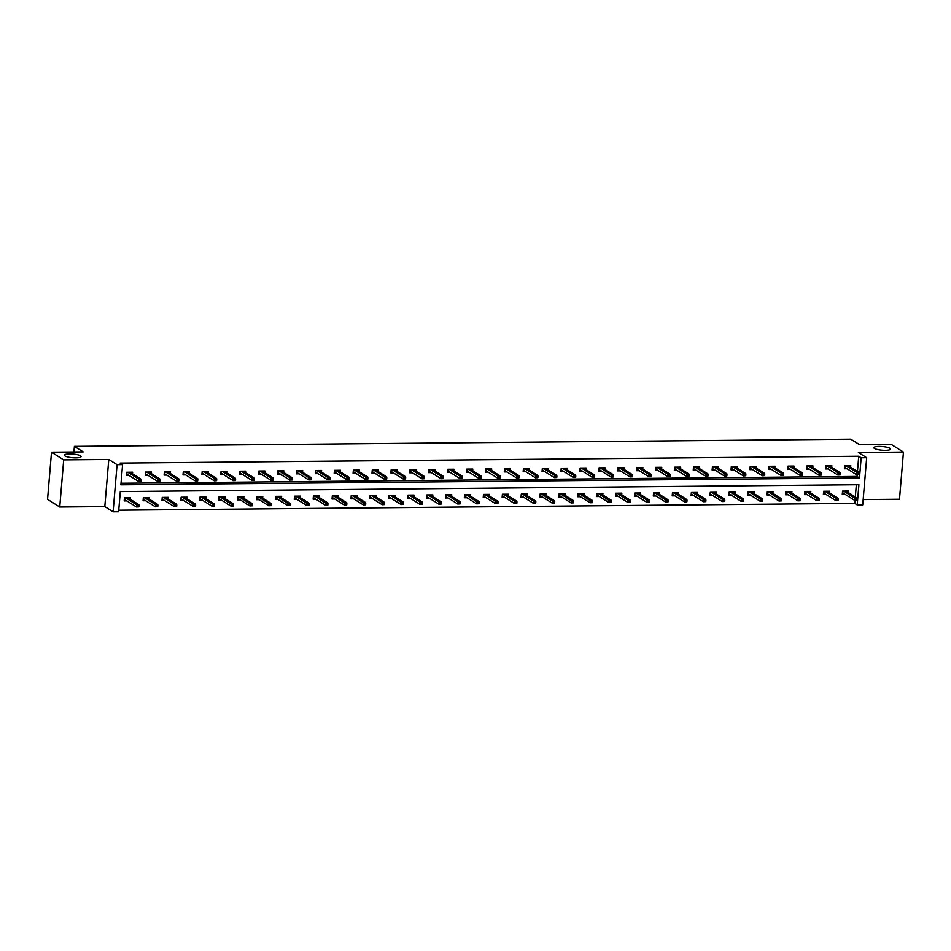 <?xml version="1.0" encoding="UTF-8"?>
<svg xmlns="http://www.w3.org/2000/svg" width="951" height="951" viewBox="0 0 951 951"><rect width="100%" height="100%" fill="white"/><g stroke="black" fill="none" stroke-linecap="round" stroke-linejoin="round"><path stroke-width="1.43" d="M80.502 455.826A8.381 1.843 -175.2 0 1 81.108 456.611A8.381 1.843 -175.2 0 1 74.261 457.847A8.381 1.843 -175.2 0 1 65.001 455.981A8.381 1.843 -175.2 0 1 64.395 455.196A8.381 1.843 -175.2 0 1 71.23 453.96A8.381 1.843 -175.2 0 1 80.502 455.826M889.958 448.325A8.381 1.843 -175.2 0 1 890.564 449.098A8.381 1.843 -175.2 0 1 883.717 450.334A8.381 1.843 -175.2 0 1 874.456 448.468A8.381 1.843 -175.2 0 1 873.85 447.695A8.381 1.843 -175.2 0 1 880.697 446.459A8.381 1.843 -175.2 0 1 889.958 448.325M863.175 499.56L899.491 499.227L903.45 452.094L858.384 452.51L866.682 457.728L862.723 504.862L857.208 504.922L858.908 484.725L120.313 491.572L118.625 511.769L113.11 511.816L117.068 464.682L122.584 464.635L120.884 484.82L859.478 477.973L861.166 457.788L866.682 457.728M51.509 452.2L63.705 459.88L59.747 507.014L47.55 499.334L51.509 452.2L83.189 451.915L74.404 446.388L850.788 439.184L859.573 444.711L891.253 444.414L903.45 452.094M118.756 510.212L854.771 503.376L857.208 504.922M59.747 507.014L104.812 506.598L113.11 511.816M74.404 446.388L73.928 451.998M151.387 473.657L151.53 472.041L145.467 472.088L145.206 475.274L147.881 475.25M189.19 473.301L189.32 471.684L183.27 471.744L182.996 474.929L185.671 474.906M226.98 472.956L227.123 471.339L221.06 471.387L220.798 474.573L223.473 474.549M264.782 472.599L264.913 470.983L258.862 471.042L258.589 474.228L261.263 474.204M302.573 472.255L302.715 470.638L296.653 470.686L296.391 473.871L299.054 473.848M340.375 471.91L340.506 470.281L334.443 470.341L334.181 473.527L336.856 473.503M378.165 471.553L378.296 469.937L372.245 469.984L371.972 473.17L374.646 473.146M415.956 471.209L416.098 469.58L410.036 469.639L409.774 472.825L412.449 472.802M453.758 470.852L453.889 469.235L447.838 469.283L447.564 472.469L450.239 472.445M491.548 470.507L491.691 468.879L485.628 468.938L485.367 472.124L488.041 472.1M529.35 470.151L529.481 468.534L523.43 468.581L523.157 471.767L525.832 471.744M567.141 469.806L567.283 468.177L561.221 468.237L560.959 471.423L563.634 471.399M604.943 469.449L605.074 467.833L599.023 467.88L598.75 471.066L601.424 471.042M642.733 469.105L642.876 467.476L636.813 467.535L636.552 470.721L639.215 470.697M680.536 468.748L680.666 467.131L674.604 467.179L674.342 470.365L677.017 470.341M718.326 468.403L718.457 466.775L712.406 466.834L712.133 470.02L714.807 469.996M756.116 468.047L756.259 466.43L750.196 466.477L749.935 469.663L752.61 469.639M793.919 467.702L794.049 466.073L787.999 466.133L787.725 469.319L790.4 469.295M831.709 467.345L831.852 465.728L825.789 465.788L825.527 468.962L828.202 468.938M121.015 483.263L857.029 476.439L857.172 474.846M857.457 471.482L858.729 456.254L120.135 463.101L122.584 464.635M850.61 467.167L850.753 465.55L844.69 465.61L844.417 468.795L847.091 468.772M812.82 467.523L812.95 465.907L806.9 465.954L806.626 469.14L809.301 469.116M775.017 467.868L775.16 466.252L769.097 466.311L768.836 469.497L771.499 469.473M737.227 468.225L737.358 466.608L731.307 466.656L731.034 469.842L733.708 469.818M699.425 468.57L699.567 466.953L693.505 467.012L693.243 470.198L695.918 470.174M661.634 468.926L661.765 467.298L655.715 467.357L655.441 470.543L658.116 470.519M623.832 469.271L623.975 467.654L617.912 467.714L617.651 470.9L620.325 470.876M586.042 469.628L586.173 467.999L580.122 468.058L579.848 471.244L582.523 471.22M548.251 469.972L548.382 468.356L542.32 468.415L542.058 471.601L544.733 471.565M510.449 470.329L510.592 468.7L504.529 468.76L504.256 471.946L506.931 471.922M472.659 470.674L472.79 469.057L466.739 469.116L466.465 472.302L469.14 472.267M434.857 471.03L434.999 469.402L428.937 469.461L428.675 472.647L431.338 472.623M397.066 471.375L397.197 469.758L391.146 469.818L390.873 473.004L393.548 472.968M359.264 471.732L359.407 470.103L353.344 470.163L353.083 473.348L355.757 473.325M321.474 472.076L321.604 470.46L315.554 470.519L315.28 473.693L317.955 473.669M283.671 472.433L283.814 470.804L277.751 470.864L277.49 474.05L280.165 474.026M245.881 472.778L246.012 471.161L239.961 471.22L239.688 474.394L242.362 474.371M208.091 473.134L208.221 471.506L202.159 471.565L201.897 474.751L204.572 474.727M170.288 473.479L170.431 471.862L164.368 471.922L164.095 475.096L166.77 475.072M132.498 473.836L132.629 472.207L126.578 472.267L126.305 475.452L128.979 475.429M104.812 506.598L108.771 459.464L63.705 459.88M108.771 459.464L117.068 464.682M858.729 456.254L861.166 457.788M854.771 503.376L855.032 500.321M855.318 496.957L856.34 484.748M126.84 500.904L124.165 500.927L124.438 497.742L130.489 497.682L130.358 499.311M145.741 500.725L143.066 500.749L143.328 497.563L149.39 497.516L149.248 499.132M164.63 500.547L161.967 500.583L162.229 497.397L168.291 497.337L168.149 498.954M183.531 500.381L180.856 500.404L181.13 497.218L187.181 497.159L187.05 498.788M202.432 500.202L199.758 500.226L200.019 497.04L206.082 496.981L205.951 498.609M221.333 500.024L218.659 500.048L218.92 496.862L224.983 496.814L224.84 498.431M240.223 499.857L237.548 499.881L237.821 496.695L243.872 496.636L243.741 498.253M259.124 499.679L256.449 499.703L256.722 496.517L262.773 496.458L262.642 498.086M278.025 499.501L275.35 499.525L275.612 496.339L281.674 496.279L281.532 497.908M296.914 499.323L294.251 499.346L294.513 496.16L300.575 496.113L300.433 497.73M315.815 499.156L313.141 499.18L313.414 495.994L319.465 495.935L319.334 497.551M334.716 498.978L332.042 499.002L332.315 495.816L338.366 495.756L338.235 497.385M353.617 498.8L350.943 498.823L351.204 495.637L357.267 495.59L357.124 497.207M372.507 498.621L369.832 498.645L370.105 495.471L376.156 495.412L376.025 497.028M391.408 498.455L388.733 498.479L389.007 495.293L395.057 495.233L394.927 496.85M410.309 498.276L407.634 498.3L407.896 495.114L413.958 495.055L413.816 496.684M429.21 498.098L426.535 498.122L426.797 494.936L432.86 494.889L432.717 496.505M448.099 497.92L445.425 497.944L445.698 494.77L451.749 494.71L451.618 496.327M467 497.753L464.326 497.777L464.599 494.591L470.65 494.532L470.519 496.149M485.902 497.575L483.227 497.599L483.488 494.413L489.551 494.354L489.408 495.982M504.791 497.397L502.128 497.421L502.39 494.235L508.452 494.187L508.31 495.804M523.692 497.218L521.017 497.242L521.291 494.068L527.341 494.009L527.211 495.626M542.593 497.052L539.918 497.076L540.18 493.89L546.243 493.831L546.112 495.447M561.494 496.874L558.819 496.897L559.081 493.712L565.144 493.652L565.001 495.281M580.383 496.695L577.709 496.719L577.982 493.533L584.033 493.486L583.902 495.102M599.285 496.517L596.61 496.541L596.883 493.367L602.934 493.307L602.803 494.924M618.186 496.351L615.511 496.374L615.773 493.189L621.835 493.129L621.692 494.758M637.075 496.172L634.412 496.196L634.674 493.01L640.736 492.951L640.594 494.579M655.976 495.994L653.301 496.018L653.575 492.832L659.625 492.784L659.495 494.401M674.877 495.816L672.202 495.851L672.476 492.666L678.527 492.606L678.396 494.223M693.778 495.649L691.104 495.673L691.365 492.487L697.428 492.428L697.285 494.056M712.668 495.471L709.993 495.495L710.266 492.309L716.317 492.249L716.186 493.878M731.569 495.293L728.894 495.316L729.167 492.131L735.218 492.083L735.087 493.7M750.47 495.114L747.795 495.15L748.057 491.964L754.119 491.905L753.977 493.521M769.371 494.948L766.696 494.972L766.958 491.786L773.02 491.726L772.878 493.355M788.26 494.77L785.585 494.793L785.859 491.608L791.91 491.548L791.779 493.177M807.161 494.591L804.487 494.615L804.76 491.429L810.811 491.382L810.68 492.998M826.062 494.413L823.388 494.449L823.649 491.263L829.712 491.203L829.569 492.82M844.952 494.247L842.289 494.27L842.55 491.085L848.613 491.025L848.47 492.654M857.029 476.439L859.478 477.973M849.255 466.323L849.314 465.562M844.5 467.928L844.773 465.61M845.38 465.598L844.583 467.928L845.736 467.916M859.122 474.715L859.228 473.443L858.028 473.455L857.921 474.727L859.122 474.715L856.756 474.846L856.946 472.552L845.891 465.598M857.921 474.727L856.756 474.846L845.213 467.583M858.028 473.455L856.946 472.552L859.122 472.528L848.078 465.574M859.228 473.443L859.122 472.528M847.175 491.037L847.115 491.798M843.596 493.391L842.36 493.403M843.24 491.073L842.443 493.403L842.634 491.085M856.994 500.19L857.101 498.918L855.888 498.93L855.781 500.202L856.994 500.19L854.616 500.321L854.806 498.027L856.994 498.003L845.938 491.049M855.888 498.93L843.751 491.073M855.781 500.202L854.616 500.321L843.073 493.058M856.994 498.003L857.101 498.918M830.354 466.489L830.425 465.74M825.599 468.094L825.872 465.776M826.478 465.776L825.682 468.094L826.847 468.094M840.232 474.894L840.339 473.622L839.127 473.634L839.02 474.906L840.232 474.894L837.855 475.024L838.045 472.73L826.99 465.776M839.02 474.906L837.855 475.024L826.312 467.761M839.127 473.634L838.045 472.73L840.232 472.706L829.177 465.752M840.339 473.622L840.232 472.706M811.453 466.668L811.524 465.919M806.698 468.272L806.983 465.954M807.577 465.954L806.781 468.272L807.946 468.261M821.331 475.072L821.438 473.8L820.226 473.812L820.119 475.084L821.331 475.072L818.954 475.191L819.156 472.897L808.1 465.942M820.119 475.084L818.954 475.191L807.411 467.928M820.226 473.812L819.156 472.897L821.331 472.885L810.276 465.931M821.438 473.8L821.331 472.885M828.285 491.215L828.214 491.976M824.707 493.569L823.459 493.581M824.339 491.251L823.542 493.581L823.732 491.263M838.093 500.369L838.2 499.097L836.987 499.109L836.88 500.381L838.093 500.369L835.715 500.499L835.905 498.205L838.093 498.181L827.037 491.227M836.987 499.109L824.862 491.251M836.88 500.381L835.715 500.499L824.172 493.236M838.093 498.181L838.2 499.097M809.384 491.394L809.325 492.142M805.806 493.735L804.558 493.747M805.449 491.429L804.641 493.747L804.843 491.429M819.191 500.547L819.298 499.275L818.086 499.287L817.979 500.559L819.191 500.547L816.814 500.666L817.016 498.383L819.191 498.36L808.136 491.405M818.086 499.287L805.961 491.417M817.979 500.559L816.814 500.666L805.283 493.414M819.191 498.36L819.298 499.275M792.563 466.846L792.623 466.085M787.797 468.451L788.082 466.133M788.688 466.121L787.892 468.451L789.045 468.439M802.43 475.238L802.537 473.967L801.324 473.978L801.217 475.25L802.43 475.238L800.064 475.369L800.255 473.075L789.199 466.121M801.217 475.25L800.064 475.369L788.522 468.106M801.324 473.978L800.255 473.075L802.43 473.051L791.375 466.097M802.537 473.967L802.43 473.051M790.483 491.572L790.424 492.321M786.905 493.914L785.657 493.926M786.548 491.608L785.752 493.926L785.942 491.608M800.29 500.725L800.397 499.441L799.185 499.453L799.078 500.737L800.29 500.725L797.925 500.844L798.115 498.55L800.29 498.538L789.235 491.584M799.185 499.453L787.059 491.596M799.078 500.737L797.925 500.844L786.382 493.581M800.29 498.538L800.397 499.441M773.662 467.024L773.722 466.263M768.907 468.629L769.181 466.311M769.787 466.299L768.99 468.629L770.144 468.617M783.541 475.417L783.648 474.145L782.435 474.157L782.328 475.429L783.541 475.417L781.163 475.548L781.353 473.253L770.298 466.299M782.328 475.429L781.163 475.548L769.621 468.284M782.435 474.157L781.353 473.253L783.541 473.229L772.485 466.275M783.648 474.145L783.541 473.229M771.582 491.738L771.523 492.499M768.004 494.092L766.768 494.104M767.647 491.774L766.851 494.104L767.041 491.786M781.401 500.892L781.508 499.62L780.295 499.632L780.189 500.904L781.401 500.892L779.024 501.022L779.214 498.728L781.401 498.704L770.346 491.75M780.295 499.632L768.158 491.774M780.189 500.904L779.024 501.022L767.481 493.759M781.401 498.704L781.508 499.62M754.761 467.191L754.832 466.442M750.006 468.795L750.291 466.477M750.886 466.477L750.089 468.795L751.254 468.784M764.64 475.595L764.747 474.323L763.534 474.335L763.427 475.607L764.64 475.595L762.262 475.726L762.452 473.432L751.409 466.477M763.427 475.607L762.262 475.726L750.719 468.463M763.534 474.335L762.452 473.432L764.64 473.408L753.584 466.454M764.747 474.323L764.64 473.408M752.693 491.917L752.621 492.666M749.115 494.27L747.866 494.282M748.746 491.952L747.95 494.282L748.152 491.964M762.5 501.07L762.607 499.798L761.394 499.81L761.287 501.082L762.5 501.07L760.122 501.201L760.313 498.906L762.5 498.883L751.445 491.929M761.394 499.81L749.269 491.952M761.287 501.082L760.122 501.201L748.58 493.938M762.5 498.883L762.607 499.798M735.872 467.369L735.931 466.62M731.105 468.974L731.39 466.656M731.997 466.656L731.188 468.974L732.353 468.962M745.739 475.773L745.846 474.501L744.633 474.501L744.526 475.785L745.739 475.773L743.373 475.892L743.563 473.598L732.508 466.644M744.526 475.785L743.373 475.892L731.83 468.629M744.633 474.501L743.563 473.598L745.739 473.586L734.683 466.632M745.846 474.501L745.739 473.586M733.792 492.095L733.732 492.844M730.213 494.437L728.965 494.449M729.857 492.131L729.048 494.449L729.251 492.131M743.599 501.248L743.706 499.976L742.493 499.988L742.386 501.26L743.599 501.248L741.233 501.367L741.423 499.085L743.599 499.061L732.543 492.107M742.493 499.988L730.368 492.119M742.386 501.26L741.233 501.367L729.69 494.104M743.599 499.061L743.706 499.976M716.971 467.547L717.03 466.786M712.216 469.152L712.489 466.834M713.095 466.822L712.299 469.152L713.452 469.14M726.837 475.94L726.944 474.668L725.744 474.68L725.637 475.952L726.837 475.94L724.472 476.071L724.662 473.776L713.607 466.822M725.637 475.952L724.472 476.071L712.929 468.807M725.744 474.68L724.662 473.776L726.837 473.753L715.794 466.798M726.944 474.668L726.837 473.753M714.89 492.273L714.831 493.022M711.312 494.615L710.076 494.627M710.956 492.309L710.159 494.627L710.349 492.309M724.698 501.427L724.805 500.143L723.604 500.155L723.497 501.439L724.698 501.427L722.332 501.546L722.522 499.251L724.698 499.239L713.654 492.273M723.604 500.155L711.467 492.297M723.497 501.439L722.332 501.546L710.789 494.282M724.698 499.239L724.805 500.143M698.07 467.726L698.129 466.965M693.315 469.33L693.588 467.012M694.194 467L693.398 469.33L694.551 469.319M707.948 476.118L708.055 474.846L706.843 474.858L706.736 476.13L707.948 476.118L705.571 476.249L705.761 473.955L694.705 467M706.736 476.13L705.571 476.249L694.028 468.986M706.843 474.858L705.761 473.955L707.948 473.931L696.893 466.977M708.055 474.846L707.948 473.931M696.001 492.44L695.93 493.2M692.423 494.793L691.175 494.805M692.055 492.475L691.258 494.805L691.448 492.487M705.808 501.593L705.915 500.321L704.703 500.333L704.596 501.605L705.808 501.593L703.431 501.724L703.621 499.43L705.808 499.406L694.753 492.452M704.703 500.333L692.566 492.475M704.596 501.605L703.431 501.724L691.888 494.461M705.808 499.406L705.915 500.321M679.169 467.892L679.24 467.143M674.414 469.497L674.699 467.179M675.293 467.179L674.497 469.497L675.662 469.485M689.047 476.296L689.154 475.024L687.942 475.036L687.835 476.308L689.047 476.296L686.67 476.427L686.872 474.133L675.816 467.179M687.835 476.308L686.67 476.427L675.127 469.164M687.942 475.036L686.872 474.133L689.047 474.109L677.992 467.155M689.154 475.024L689.047 474.109M660.279 468.07L660.339 467.321M655.512 469.675L655.798 467.357M656.404 467.357L655.608 469.675L656.761 469.663M670.146 476.475L670.253 475.203L669.04 475.203L668.933 476.487L670.146 476.475L667.78 476.594L667.971 474.299L656.915 467.345M668.933 476.487L667.78 476.594L656.238 469.33M669.04 475.203L667.971 474.299L670.146 474.287L659.091 467.333M670.253 475.203L670.146 474.287M641.378 468.249L641.438 467.488M636.623 469.853L636.897 467.535M637.503 467.523L636.706 469.853L637.859 469.842M651.257 476.641L651.364 475.369L650.151 475.381L650.044 476.653L651.257 476.641L648.879 476.772L649.069 474.478L638.014 467.523M650.044 476.653L648.879 476.772L637.336 469.509M650.151 475.381L649.069 474.478L651.257 474.454L640.201 467.5M651.364 475.369L651.257 474.454M622.477 468.427L622.548 467.666M617.722 470.032L617.995 467.714M618.602 467.702L617.805 470.032L618.97 470.02M632.356 476.82L632.463 475.548L631.25 475.559L631.143 476.831L632.356 476.82L629.978 476.95L630.168 474.656L619.125 467.702M631.143 476.831L629.978 476.95L618.435 469.687M631.25 475.559L630.168 474.656L632.356 474.632L621.3 467.678M632.463 475.548L632.356 474.632M603.588 468.593L603.647 467.844M598.821 470.198L599.106 467.88M599.712 467.88L598.904 470.198L600.069 470.186M613.454 476.998L613.561 475.726L612.349 475.738L612.242 477.01L613.454 476.998L611.077 477.117L611.279 474.834L600.224 467.868M612.242 477.01L611.077 477.117L599.546 469.865M612.349 475.738L611.279 474.834L613.454 474.811L602.399 467.856M613.561 475.726L613.454 474.811M584.687 468.772L584.746 468.023M579.932 470.376L580.205 468.058M580.811 468.058L580.015 470.376L581.168 470.365M594.553 477.176L594.66 475.892L593.448 475.904L593.341 477.188L594.553 477.176L592.188 477.295L592.378 475.001L581.323 468.047M593.341 477.188L592.188 477.295L580.645 470.032M593.448 475.904L592.378 475.001L594.553 474.989L583.51 468.035M594.66 475.892L594.553 474.989M565.786 468.95L565.845 468.189M561.031 470.555L561.304 468.237M561.91 468.225L561.114 470.555L562.267 470.543M575.664 477.343L575.771 476.071L574.559 476.082L574.452 477.354L575.664 477.343L573.287 477.473L573.477 475.179L562.421 468.225M574.452 477.354L573.287 477.473L561.744 470.21M574.559 476.082L573.477 475.179L575.664 475.155L564.609 468.201M575.771 476.071L575.664 475.155M546.884 469.128L546.956 468.368M542.129 470.733L542.415 468.415M543.009 468.403L542.213 470.733L543.378 470.721M556.763 477.521L556.87 476.249L555.657 476.261L555.55 477.533L556.763 477.521L554.385 477.652L554.576 475.357L543.532 468.403M555.55 477.533L554.385 477.652L542.843 470.388M555.657 476.261L554.576 475.357L556.763 475.334L545.708 468.379M556.87 476.249L556.763 475.334M527.995 469.295L528.055 468.546M523.228 470.9L523.514 468.581M524.12 468.581L523.312 470.9L524.476 470.888M537.862 477.699L537.969 476.427L536.756 476.439L536.649 477.711L537.862 477.699L535.496 477.818L535.686 475.536L524.631 468.57M536.649 477.711L535.496 477.818L523.953 470.567M536.756 476.439L535.686 475.536L537.862 475.512L526.806 468.558M537.969 476.427L537.862 475.512M509.094 469.473L509.154 468.724M504.339 471.078L504.612 468.76M505.219 468.76L504.422 471.078L505.575 471.066M518.961 477.877L519.068 476.594L517.867 476.606L517.76 477.889L518.961 477.877L516.595 477.996L516.785 475.702L505.73 468.748M517.76 477.889L516.595 477.996L505.052 470.733M517.867 476.606L516.785 475.702L518.961 475.69L507.917 468.736M519.068 476.594L518.961 475.69M677.1 492.618L677.029 493.367M673.522 494.972L672.274 494.984M673.153 492.654L672.357 494.984L672.559 492.666M686.907 501.771L687.014 500.499L685.802 500.511L685.695 501.783L686.907 501.771L684.53 501.902L684.732 499.608L686.907 499.584L675.852 492.63M685.802 500.511L673.677 492.654M685.695 501.783L684.53 501.902L672.987 494.639M686.907 499.584L687.014 500.499M658.199 492.796L658.14 493.545M654.621 495.138L653.373 495.15M654.264 492.832L653.468 495.15L653.658 492.832M668.006 501.95L668.113 500.678L666.901 500.69L666.794 501.962L668.006 501.95L665.641 502.069L665.831 499.786L668.006 499.762L656.951 492.808M666.901 500.69L654.775 492.82M666.794 501.962L665.641 502.069L654.098 494.805M668.006 499.762L668.113 500.678M639.298 492.963L639.238 493.724M635.72 495.316L634.483 495.328M635.363 493.01L634.567 495.328L634.757 493.01M649.117 502.128L649.224 500.844L648.011 500.856L647.904 502.14L649.117 502.128L646.739 502.247L646.93 499.953L649.117 499.941L638.062 492.975M648.011 500.856L635.874 492.998M647.904 502.14L646.739 502.247L635.197 494.984M649.117 499.941L649.224 500.844M620.409 493.141L620.337 493.902M616.83 495.495L615.582 495.507M616.462 493.177L615.666 495.507L615.856 493.189M630.216 502.294L630.323 501.022L629.11 501.034L629.003 502.306L630.216 502.294L627.838 502.425L628.029 500.131L630.216 500.107L619.16 493.153M629.11 501.034L616.985 493.177M629.003 502.306L627.838 502.425L616.296 495.162M630.216 500.107L630.323 501.022M601.507 493.319L601.448 494.068M597.929 495.673L596.681 495.685M597.573 493.355L596.764 495.673L596.966 493.367M611.315 502.473L611.422 501.201L610.209 501.213L610.102 502.485L611.315 502.473L608.937 502.603L609.139 500.309L611.315 500.285L600.259 493.331M610.209 501.213L598.084 493.355M610.102 502.485L608.937 502.603L597.406 495.34M611.315 500.285L611.422 501.201M582.606 493.498L582.547 494.247M579.028 495.84L577.792 495.851M578.672 493.533L577.875 495.851L578.065 493.533M592.414 502.651L592.521 501.379L591.308 501.391L591.201 502.663L592.414 502.651L590.048 502.77L590.238 500.488L592.414 500.464L581.37 493.51M591.308 501.391L579.183 493.521M591.201 502.663L590.048 502.77L578.505 495.507M592.414 500.464L592.521 501.379M563.705 493.664L563.646 494.425M560.127 496.018L558.891 496.03M559.77 493.712L558.974 496.03L559.164 493.712M573.524 502.829L573.631 501.546L572.419 501.557L572.312 502.829L573.524 502.829L571.147 502.948L571.337 500.654L573.524 500.642L562.469 493.676M572.419 501.557L560.282 493.7M572.312 502.829L571.147 502.948L559.604 495.685M573.524 500.642L573.631 501.546M544.816 493.842L544.745 494.603M541.238 496.196L539.99 496.208M540.869 493.878L540.073 496.208L540.275 493.89M554.623 502.996L554.73 501.724L553.518 501.736L553.411 503.008L554.623 502.996L552.246 503.127L552.448 500.832L554.623 500.808L543.568 493.854M553.518 501.736L541.392 493.878M553.411 503.008L552.246 503.127L540.703 495.863M554.623 500.808L554.73 501.724M525.915 494.021L525.855 494.77M522.337 496.374L521.089 496.386M521.98 494.056L521.184 496.374L521.374 494.056M535.722 503.174L535.829 501.902L534.617 501.914L534.51 503.186L535.722 503.174L533.356 503.305L533.547 501.011L535.722 500.987L524.667 494.033M534.617 501.914L522.491 494.056M534.51 503.186L533.356 503.305L521.814 496.042M535.722 500.987L535.829 501.902M507.014 494.199L506.954 494.948M503.436 496.541L502.199 496.553M503.079 494.235L502.283 496.553L502.473 494.235M516.833 503.352L516.94 502.08L515.727 502.092L515.62 503.364L516.833 503.352L514.455 503.471L514.646 501.177L516.833 501.165L505.777 494.211M515.727 502.092L503.59 494.223M515.62 503.364L514.455 503.471L502.913 496.208M516.833 501.165L516.94 502.08M490.193 469.651L490.264 468.891M485.438 471.256L485.711 468.938M486.318 468.926L485.521 471.256L486.686 471.244M500.071 478.044L500.178 476.772L498.966 476.784L498.859 478.056L500.071 478.044L497.694 478.175L497.884 475.88L486.829 468.926M498.859 478.056L497.694 478.175L486.151 470.911M498.966 476.784L497.884 475.88L500.071 475.857L489.016 468.902M500.178 476.772L500.071 475.857M488.125 494.365L488.053 495.126M484.546 496.719L483.298 496.731M484.178 494.413L483.381 496.731L483.572 494.413M497.932 503.531L498.039 502.247L496.826 502.259L496.719 503.531L497.932 503.531L495.554 503.65L495.744 501.355L497.932 501.343L486.876 494.377M496.826 502.259L484.701 494.401M496.719 503.531L495.554 503.65L484.011 496.386M497.932 501.343L498.039 502.247M471.292 469.818L471.363 469.069M466.537 471.434L466.822 469.116M467.416 469.105L466.62 471.434L467.785 471.423M481.17 478.222L481.277 476.95L480.065 476.962L479.958 478.234L481.17 478.222L478.793 478.353L478.995 476.059L467.94 469.105M479.958 478.234L478.793 478.353L467.25 471.09M480.065 476.962L478.995 476.059L481.17 476.035L470.115 469.081M481.277 476.95L481.17 476.035M469.223 494.544L469.164 495.305M465.645 496.897L464.397 496.909M465.289 494.579L464.48 496.909L464.682 494.591M479.031 503.697L479.138 502.425L477.925 502.437L477.818 503.709L479.031 503.697L476.653 503.828L476.855 501.534L479.031 501.51L467.975 494.556M477.925 502.437L465.8 494.579M477.818 503.709L476.653 503.828L465.122 496.565M479.031 501.51L479.138 502.425M452.403 469.996L452.462 469.247M447.636 471.601L447.921 469.283M448.527 469.283L447.731 471.601L448.884 471.589M462.269 478.401L462.376 477.129L461.164 477.14L461.057 478.412L462.269 478.401L459.904 478.519L460.094 476.237L449.038 469.271M461.057 478.412L459.904 478.519L448.361 471.256M461.164 477.14L460.094 476.237L462.269 476.213L451.214 469.259M462.376 477.129L462.269 476.213M450.322 494.722L450.263 495.471M446.744 497.076L445.496 497.076M446.388 494.758L445.591 497.076L445.781 494.758M460.129 503.875L460.236 502.603L459.024 502.615L458.917 503.887L460.129 503.875L457.764 504.006L457.954 501.712L460.129 501.688L449.086 494.734M459.024 502.615L446.899 494.758M458.917 503.887L457.764 504.006L446.221 496.743M460.129 501.688L460.236 502.603M433.501 470.174L433.561 469.425M428.746 471.779L429.02 469.461M429.626 469.461L428.83 471.779L429.983 471.767M443.38 478.579L443.487 477.295L442.274 477.307L442.167 478.591L443.38 478.579L441.002 478.698L441.193 476.403L430.137 469.449M442.167 478.591L441.002 478.698L429.46 471.434M442.274 477.307L441.193 476.403L443.38 476.392L432.325 469.425M443.487 477.295L443.38 476.392M431.421 494.9L431.362 495.649M427.843 497.242L426.607 497.254M427.486 494.936L426.69 497.254L426.88 494.936M441.24 504.054L441.347 502.782L440.135 502.794L440.028 504.066L441.24 504.054L438.863 504.173L439.053 501.878L441.24 501.866L430.185 494.912M440.135 502.794L427.998 494.924M440.028 504.066L438.863 504.173L427.32 496.909M441.24 501.866L441.347 502.782M414.6 470.353L414.672 469.592M409.845 471.958L410.131 469.639M410.725 469.628L409.929 471.958L411.094 471.946M424.479 478.745L424.586 477.473L423.373 477.485L423.266 478.757L424.479 478.745L422.101 478.876L422.292 476.582L411.248 469.628M423.266 478.757L422.101 478.876L410.559 471.613M423.373 477.485L422.292 476.582L424.479 476.558L413.423 469.604M424.586 477.473L424.479 476.558M412.532 495.067L412.461 495.828M408.954 497.421L407.706 497.432M408.585 495.102L407.789 497.432L407.991 495.114M422.339 504.22L422.446 502.948L421.234 502.96L421.127 504.232L422.339 504.22L419.962 504.351L420.152 502.057L422.339 502.033L411.284 495.079M421.234 502.96L409.108 495.102M421.127 504.232L419.962 504.351L408.419 497.088M422.339 502.033L422.446 502.948M395.711 470.519L395.771 469.77M390.944 472.136L391.23 469.818M391.836 469.806L391.027 472.136L392.192 472.124M405.578 478.924L405.685 477.652L404.472 477.664L404.365 478.935L405.578 478.924L403.212 479.054L403.402 476.76L392.347 469.806M404.365 478.935L403.212 479.054L391.669 471.791M404.472 477.664L403.402 476.76L405.578 476.736L394.522 469.782M405.685 477.652L405.578 476.736M393.631 495.245L393.571 496.006M390.053 497.599L388.804 497.611M389.696 495.281L388.888 497.611L389.09 495.293M403.438 504.399L403.545 503.127L402.332 503.138L402.225 504.41L403.438 504.399L401.072 504.529L401.263 502.235L403.438 502.211L392.383 495.257M402.332 503.138L390.207 495.281M402.225 504.41L401.072 504.529L389.53 497.266M403.438 502.211L403.545 503.127M376.81 470.697L376.869 469.949M372.055 472.302L372.328 469.984M372.935 469.984L372.138 472.302L373.291 472.29M386.677 479.102L386.784 477.83L385.583 477.842L385.476 479.114L386.677 479.102L384.311 479.221L384.501 476.938L373.446 469.972M385.476 479.114L384.311 479.221L372.768 471.958M385.583 477.842L384.501 476.938L386.677 476.915L375.633 469.96M386.784 477.83L386.677 476.915M374.73 495.423L374.67 496.172M371.152 497.777L369.915 497.777M370.795 495.459L369.998 497.777L370.189 495.459M384.537 504.577L384.644 503.305L383.443 503.317L383.336 504.589L384.537 504.577L382.171 504.708L382.361 502.413L384.537 502.39L373.493 495.435M383.443 503.317L371.306 495.459M383.336 504.589L382.171 504.708L370.628 497.444M384.537 502.39L384.644 503.305M357.909 470.876L357.968 470.115M353.154 472.481L353.427 470.163M354.034 470.163L353.237 472.481L354.39 472.469M367.787 479.28L367.894 477.996L366.682 478.008L366.575 479.292L367.787 479.28L365.41 479.399L365.6 477.105L354.545 470.151M366.575 479.292L365.41 479.399L353.867 472.136M366.682 478.008L365.6 477.105L367.787 477.093L356.732 470.127M367.894 477.996L367.787 477.093M339.008 471.054L339.079 470.293M334.253 472.659L334.538 470.341M335.132 470.329L334.336 472.659L335.501 472.647M348.886 479.447L348.993 478.175L347.781 478.187L347.674 479.459L348.886 479.447L346.509 479.577L346.711 477.283L335.655 470.329M347.674 479.459L346.509 479.577L334.966 472.314M347.781 478.187L346.711 477.283L348.886 477.259L337.831 470.305M348.993 478.175L348.886 477.259M320.118 471.22L320.178 470.472M315.352 472.837L315.637 470.519M316.243 470.507L315.447 472.825L316.6 472.825M329.985 479.625L330.092 478.353L328.88 478.365L328.773 479.637L329.985 479.625L327.62 479.756L327.81 477.461L316.754 470.507M328.773 479.637L327.62 479.756L316.077 472.492M328.88 478.365L327.81 477.461L329.985 477.438L318.93 470.483M330.092 478.353L329.985 477.438M301.217 471.399L301.277 470.65M296.462 473.004L296.736 470.686M297.342 470.686L296.546 473.004L297.699 472.992M311.096 479.803L311.203 478.531L309.99 478.543L309.883 479.815L311.096 479.803L308.718 479.922L308.909 477.64L297.853 470.674M309.883 479.815L308.718 479.922L297.176 472.659M309.99 478.543L308.909 477.64L311.096 477.616L300.041 470.662M311.203 478.531L311.096 477.616M282.316 471.577L282.388 470.816M277.561 473.182L277.835 470.864M278.441 470.864L277.644 473.182L278.809 473.17M292.195 479.982L292.302 478.698L291.089 478.71L290.982 479.982L292.195 479.982L289.817 480.1L290.007 477.806L278.964 470.852M290.982 479.982L289.817 480.1L278.274 472.837M291.089 478.71L290.007 477.806L292.195 477.794L281.139 470.828M292.302 478.698L292.195 477.794M263.427 471.755L263.486 470.995M258.66 473.36L258.945 471.042M259.552 471.03L258.743 473.36L259.908 473.348M273.294 480.148L273.401 478.876L272.188 478.888L272.081 480.16L273.294 480.148L270.916 480.279L271.118 477.984L260.063 471.03M272.081 480.16L270.916 480.279L259.385 473.016M272.188 478.888L271.118 477.984L273.294 477.961L262.238 471.007M273.401 478.876L273.294 477.961M244.526 471.922L244.585 471.173M239.771 473.539L240.044 471.209M240.651 471.209L239.854 473.527L241.007 473.527M254.392 480.326L254.499 479.054L253.287 479.066L253.18 480.338L254.392 480.326L252.027 480.457L252.217 478.163L241.162 471.209M253.18 480.338L252.027 480.457L240.484 473.194M253.287 479.066L252.217 478.163L254.392 478.139L243.349 471.185M254.499 479.054L254.392 478.139M225.625 472.1L225.684 471.351M220.87 473.705L221.143 471.387M221.749 471.387L220.953 473.705L222.106 473.693M235.503 480.505L235.61 479.233L234.398 479.245L234.291 480.517L235.503 480.505L233.126 480.624L233.316 478.329L222.261 471.375M234.291 480.517L233.126 480.624L221.583 473.36M234.398 479.245L233.316 478.329L235.503 478.317L224.448 471.363M235.61 479.233L235.503 478.317M206.724 472.278L206.795 471.518M201.969 473.883L202.254 471.565M202.848 471.565L202.052 473.883L203.217 473.871M216.602 480.683L216.709 479.399L215.497 479.411L215.39 480.683L216.602 480.683L214.225 480.802L214.415 478.508L203.371 471.553M215.39 480.683L214.225 480.802L202.682 473.539M215.497 479.411L214.415 478.508L216.602 478.496L205.547 471.53M216.709 479.399L216.602 478.496M187.834 472.457L187.894 471.696M183.067 474.062L183.353 471.744M183.959 471.732L183.151 474.062L184.316 474.05M197.701 480.849L197.808 479.577L196.595 479.589L196.488 480.861L197.701 480.849L195.335 480.98L195.526 478.686L184.47 471.732M196.488 480.861L195.335 480.98L183.793 473.717M196.595 479.589L195.526 478.686L197.701 478.662L186.646 471.708M197.808 479.577L197.701 478.662M355.84 495.602L355.769 496.351M352.262 497.944L351.014 497.955M351.894 495.637L351.097 497.955L351.288 495.637M365.648 504.755L365.755 503.483L364.542 503.483L364.435 504.767L365.648 504.755L363.27 504.874L363.46 502.58L365.648 502.568L354.592 495.614M364.542 503.483L352.405 495.626M364.435 504.767L363.27 504.874L351.727 497.611M365.648 502.568L365.755 503.483M336.939 495.768L336.868 496.529M333.361 498.122L332.113 498.134M332.993 495.804L332.196 498.134L332.398 495.816M346.746 504.922L346.853 503.65L345.641 503.661L345.534 504.933L346.746 504.922L344.369 505.052L344.571 502.758L346.746 502.734L335.691 495.78M345.641 503.661L333.516 495.804M345.534 504.933L344.369 505.052L332.826 497.789M346.746 502.734L346.853 503.65M318.038 495.946L317.979 496.707M314.46 498.3L313.212 498.312M314.103 495.982L313.307 498.312L313.497 495.994M327.845 505.1L327.952 503.828L326.74 503.84L326.633 505.112L327.845 505.1L325.48 505.231L325.67 502.936L327.845 502.913L316.79 495.958M326.74 503.84L314.615 495.982M326.633 505.112L325.48 505.231L313.937 497.967M327.845 502.913L327.952 503.828M299.137 496.125L299.078 496.874M295.559 498.467L294.323 498.479M295.202 496.16L294.406 498.479L294.596 496.16M308.956 505.278L309.063 504.006L307.851 504.018L307.744 505.29L308.956 505.278L306.579 505.409L306.769 503.115L308.956 503.091L297.901 496.137M307.851 504.018L295.713 496.16M307.744 505.29L306.579 505.409L295.036 498.146M308.956 503.091L309.063 504.006M280.248 496.303L280.176 497.052M276.67 498.645L275.421 498.657M276.301 496.339L275.505 498.657L275.695 496.339M290.055 505.456L290.162 504.185L288.949 504.185L288.842 505.468L290.055 505.456L287.678 505.575L287.868 503.281L290.055 503.269L279 496.315M288.949 504.185L276.824 496.327M288.842 505.468L287.678 505.575L276.135 498.312M290.055 503.269L290.162 504.185M261.347 496.47L261.287 497.23M257.769 498.823L256.52 498.835M257.412 496.505L256.604 498.835L256.806 496.517M271.154 505.623L271.261 504.351L270.048 504.363L269.941 505.635L271.154 505.623L268.776 505.754L268.978 503.459L271.154 503.436L260.099 496.481M270.048 504.363L257.923 496.505M269.941 505.635L268.776 505.754L257.245 498.49M271.154 503.436L271.261 504.351M242.446 496.648L242.386 497.409M238.867 499.002L237.631 499.013M238.511 496.684L237.714 499.013L237.905 496.695M252.253 505.801L252.36 504.529L251.147 504.541L251.052 505.813L252.253 505.801L249.887 505.932L250.077 503.638L252.253 503.614L241.209 496.66M251.147 504.541L239.022 496.684M251.052 505.813L249.887 505.932L238.344 498.669M252.253 503.614L252.36 504.529M223.544 496.826L223.485 497.575M219.966 499.168L218.73 499.18M219.61 496.862L218.813 499.18L219.003 496.862M233.364 505.98L233.471 504.708L232.258 504.719L232.151 505.991L233.364 505.98L230.986 506.11L231.176 503.816L233.364 503.792L222.308 496.838M232.258 504.719L220.121 496.862M232.151 505.991L230.986 506.11L219.443 498.847M233.364 503.792L233.471 504.708M204.655 497.004L204.584 497.753M201.077 499.346L199.829 499.358M200.709 497.04L199.912 499.358L200.114 497.04M214.462 506.158L214.569 504.874L213.357 504.886L213.25 506.17L214.462 506.158L212.085 506.277L212.287 503.982L214.462 503.971L203.407 497.016M213.357 504.886L201.232 497.028M213.25 506.17L212.085 506.277L200.542 499.013M214.462 503.971L214.569 504.874M185.754 497.171L185.695 497.932M182.176 499.525L180.928 499.537M181.819 497.207L181.023 499.537L181.213 497.218M195.561 506.324L195.668 505.052L194.456 505.064L194.349 506.336L195.561 506.324L193.196 506.455L193.386 504.161L195.561 504.137L184.506 497.183M194.456 505.064L182.33 497.207M194.349 506.336L193.196 506.455L181.653 499.192M195.561 504.137L195.668 505.052M168.933 472.623L168.993 471.874M164.178 474.228L164.452 471.91M165.058 471.91L164.261 474.228L165.415 474.228M178.8 481.028L178.907 479.756L177.706 479.768L177.599 481.04L178.8 481.028L176.434 481.158L176.624 478.864L165.569 471.91M177.599 481.04L176.434 481.158L164.892 473.895M177.706 479.768L176.624 478.864L178.8 478.84L167.756 471.886M178.907 479.756L178.8 478.84M166.853 497.349L166.794 498.11M163.275 499.703L162.039 499.715M162.918 497.385L162.122 499.715L162.312 497.397M176.672 506.503L176.779 505.231L175.566 505.243L175.459 506.514L176.672 506.503L174.295 506.633L174.485 504.339L176.672 504.315L165.617 497.361M175.566 505.243L163.429 497.385M175.459 506.514L174.295 506.633L162.752 499.37M176.672 504.315L176.779 505.231M150.032 472.802L150.103 472.053M145.277 474.406L145.551 472.088M146.157 472.088L145.36 474.406L146.525 474.394M159.911 481.206L160.018 479.934L158.805 479.946L158.698 481.218L159.911 481.206L157.533 481.325L157.723 479.031L146.668 472.076M158.698 481.218L157.533 481.325L145.99 474.062M158.805 479.946L157.723 479.031L159.911 479.019L148.855 472.065M160.018 479.934L159.911 479.019M147.964 497.528L147.892 498.276M144.386 499.869L143.137 499.881M144.017 497.563L143.221 499.881L143.411 497.563M157.771 506.681L157.878 505.409L156.665 505.421L156.558 506.693L157.771 506.681L155.393 506.8L155.584 504.517L157.771 504.494L146.716 497.539M156.665 505.421L144.54 497.551M156.558 506.693L155.393 506.8L143.851 499.548M157.771 504.494L157.878 505.409M131.131 472.98L131.202 472.219M126.376 474.585L126.661 472.267M127.256 472.255L126.459 474.585L127.624 474.573M141.01 481.372L141.117 480.1L139.904 480.112L139.797 481.384L141.01 481.372L138.632 481.503L138.834 479.209L127.779 472.255M139.797 481.384L138.632 481.503L127.089 474.24M139.904 480.112L138.834 479.209L141.01 479.185L129.954 472.231M141.117 480.1L141.01 479.185M129.063 497.706L129.003 498.455M125.484 500.048L124.236 500.06M125.128 497.742L124.319 500.06L124.522 497.742M138.87 506.859L138.977 505.575L137.764 505.587L137.657 506.871L138.87 506.859L136.492 506.978L136.694 504.684L138.87 504.672L127.814 497.718M137.764 505.587L125.639 497.73M137.657 506.871L136.492 506.978L124.961 499.715M138.87 504.672L138.977 505.575"/></g></svg>
